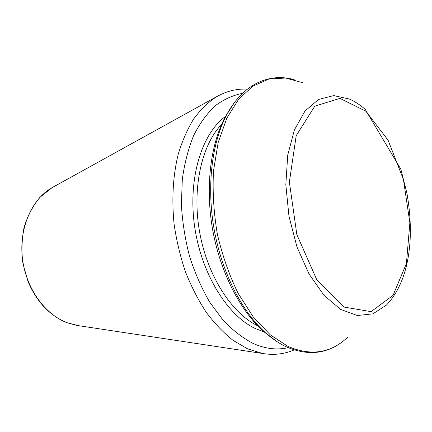 <?xml version="1.0" encoding="UTF-8"?>
<svg xmlns="http://www.w3.org/2000/svg" width="432" height="432" viewBox="0 0 432 432"><rect width="100%" height="100%" fill="white"/><g stroke="black" fill="none" stroke-linecap="round" stroke-linejoin="round"><path stroke-width="0.65" d="M271.01 337.365L263.671 331.495C240.251 310.862 220.342 272.376 212.695 229.937C205.119 187.493 210.422 144.482 225.212 116.996L230.056 108.945M288.122 347.647C277.009 350.255 265.367 348.867 253.19 343.483C242.8 338.072 232.772 330.323 223.101 320.231L209.747 302.216C201.695 288.365 194.983 273.137 189.61 256.543C185.155 239.463 182.412 222.183 181.386 204.698L182.309 179.377C184.545 163.242 188.336 148.603 193.676 135.464C199.778 123.428 206.944 113.535 215.163 105.781C223.819 99.349 232.94 95.207 242.53 93.361M264.325 331.981L255.463 328.617C227.232 315.533 201.015 273.262 194.497 225.569C187.904 177.876 201.976 133.234 225.661 116.316M257.683 325.777C231.736 313.378 207.463 275.956 199.649 232.276C191.803 188.606 201.56 145.087 221.584 124.443M277.069 341.674L266.166 333.353C242.325 312.347 222.005 273.035 214.196 229.673C206.453 186.295 211.847 142.371 226.908 114.394L234.241 102.8M347.938 336.955C331.231 353.111 311.288 356.297 288.117 346.502L270.167 334.741L253.136 316.753L238.032 293.177C229.208 275.033 222.318 255.377 217.366 234.203C213.727 212.701 212.436 191.641 213.484 171.023L218.176 142.522L226.811 118.201L238.702 99.155L253.044 86.027L268.969 79.029L285.649 78.025L302.335 82.604M386.44 305.116L372.886 313.859L357.286 315.517L340.605 309.393L324.07 295.369L309.069 274.066L296.978 246.958L288.97 216.265L285.817 184.702L287.734 155.083L294.403 129.892L305.035 110.997L318.546 99.463L333.752 95.596L349.499 99.085C354.931 101.498 360.164 104.922 365.191 109.366L400.799 169.106L406.798 192.667C409.79 208.91 410.886 224.888 410.087 240.602C408.272 268.807 400.394 290.315 386.44 305.116M365.888 111.229L339.925 98.361L314.815 106.159L296.206 135.643L289.37 182.072L296.86 234.657L316.856 279.893L343.834 307.033L371.061 311.639L393.023 295.391L406.409 263.569L409.865 222.734L403.423 179.496L388.109 140.238L365.888 111.229M78.376 325.642L66.782 322.634C44.291 314.042 25.45 287.28 22.313 257.407C19.121 227.534 31.979 199.039 52.04 187.666L53.492 186.862M247.406 89.127C236.741 88.587 226.471 91.114 216.599 96.714L52.04 187.666L39.895 197.348C32.881 205.832 27.583 215.919 24.014 227.61C21.692 240.219 21.352 252.288 22.988 263.817L27.956 281.34C36.682 301.774 49.583 315.527 66.658 322.601L76.729 325.393L262.64 353.506L247.66 348.878L233.167 340.427C223.652 332.915 214.677 323.53 206.231 312.282C198.245 300.073 191.3 286.529 185.398 271.652C180.22 256.225 176.445 240.311 174.069 223.906C171.612 198.925 172.989 175.727 178.2 154.31C182.266 140.886 187.472 129.033 193.817 118.751C200.702 109.507 208.294 102.163 216.599 96.714L218.549 95.634M263.671 331.495L266.166 333.353C272.727 339.115 279.412 343.591 286.222 346.788C306.85 355.698 325.226 354.267 341.35 342.49M225.212 116.996L226.908 114.394C243.162 83.921 269.579 72.495 294.235 79.704M294.165 349.925C284.353 354.137 273.845 355.331 262.64 353.506"/></g></svg>
